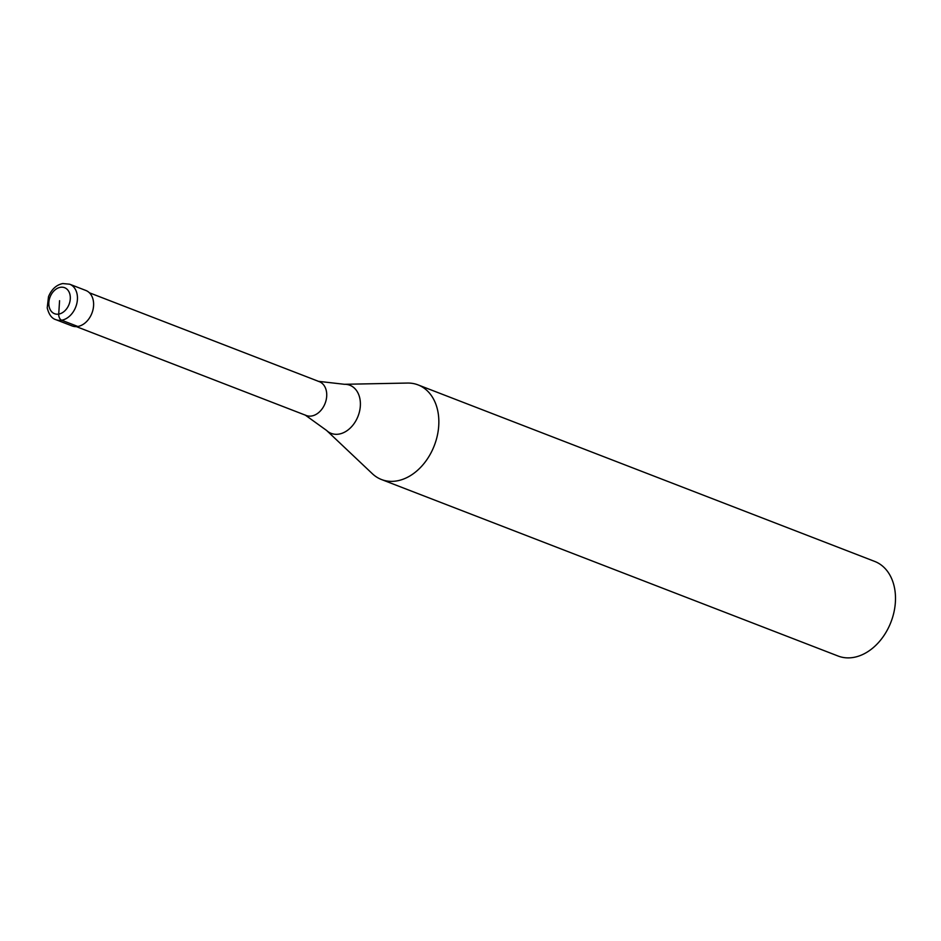 <?xml version="1.0" encoding="UTF-8"?>
<svg xmlns="http://www.w3.org/2000/svg" width="941" height="941" viewBox="0 0 941 941"><rect width="100%" height="100%" fill="white"/><g stroke="black" fill="none" stroke-linecap="round" stroke-linejoin="round"><path stroke-width="1.41" d="M77.809 326.468A19.02 13.892 111.1 0 1 72.104 325.939L55.942 319.693A19.02 13.892 111.1 0 0 61.647 320.222L77.809 326.468A19.02 13.892 -68.9 0 0 93.041 309.495A19.02 13.892 -68.9 0 0 85.819 290.451L69.658 284.206A19.02 13.892 -68.9 0 1 76.88 303.249A19.02 13.892 -68.9 0 1 61.647 320.222A5.07 3.176 80.5 0 1 58.73 314.094A13.95 10.186 111.1 0 1 48.85 302.496A13.95 10.186 111.1 0 1 60.412 287.299A13.95 10.186 -68.9 0 1 70.281 298.897A13.95 10.186 -68.9 0 1 58.73 314.094L59.565 300.697M89.419 292.792L319.305 381.658A18.138 13.245 -68.9 0 1 326.186 399.819A18.138 13.245 -68.9 0 1 311.671 415.993A18.138 13.245 111.1 0 1 306.225 415.487L76.339 326.621M418.051 384.893A50.72 37.04 -68.9 0 1 437.306 435.683A50.72 37.04 -68.9 0 1 396.702 480.933A50.72 37.04 111.1 0 1 381.481 479.522A50.72 37.04 111.1 0 1 372.354 473.711L326.562 430.425A25.807 18.844 111.1 0 0 338.948 434.095A25.807 18.844 -68.9 0 0 360.215 407.441A25.807 18.844 -68.9 0 0 344.394 384.293L407.394 383.058A50.72 37.04 -68.9 0 1 418.051 384.893L874.707 561.424A50.72 37.04 -68.9 0 1 893.95 612.215A50.72 37.04 -68.9 0 1 853.346 657.453A50.72 37.04 111.1 0 1 838.125 656.042L381.481 479.522M69.658 284.206L62.8 283.547C56.401 284.852 51.637 289.216 48.509 296.615L47.215 307.907C48.92 314.6 51.826 318.529 55.942 319.693M305.096 414.969L326.562 430.425M318.117 381.293L344.394 384.293"/></g></svg>
